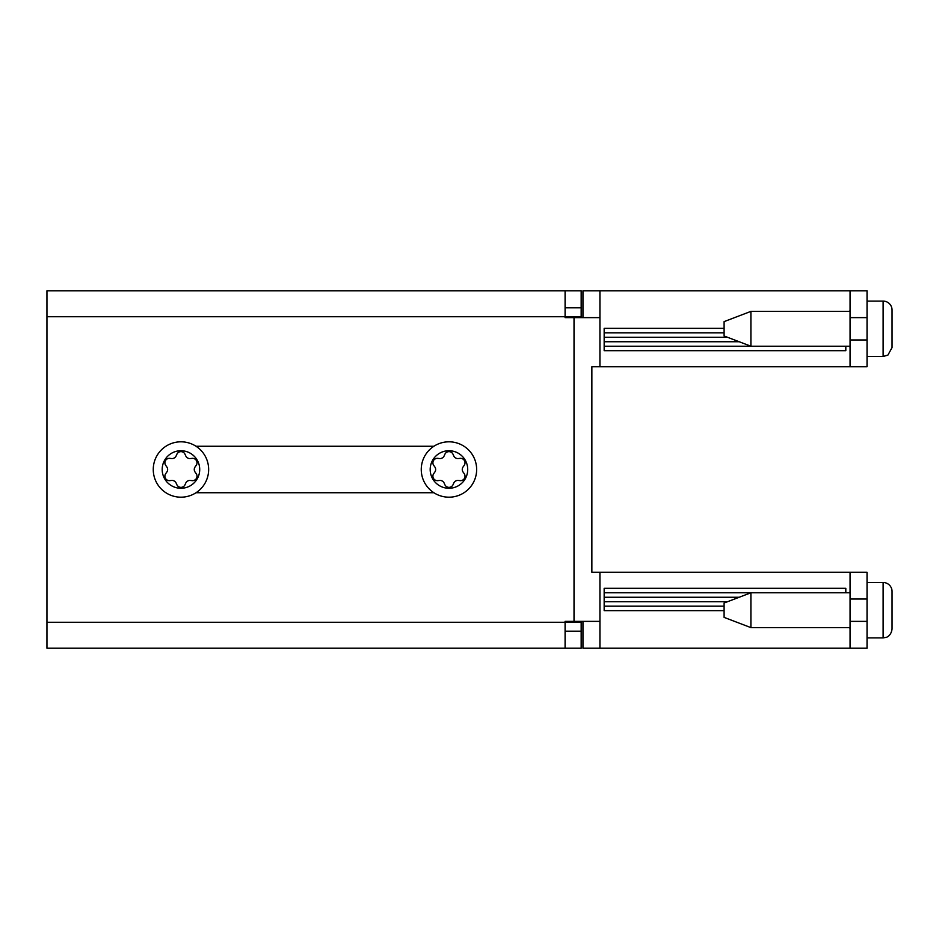 <?xml version="1.0" encoding="UTF-8"?>
<svg xmlns="http://www.w3.org/2000/svg" width="939" height="939" viewBox="0 0 939 939"><rect width="100%" height="100%" fill="white"/><g stroke="black" fill="none" stroke-linecap="round" stroke-linejoin="round"><path stroke-width="1.41" d="M565.09 631.196L581.171 631.196L581.171 648.168L565.09 648.168L565.09 621.372L599.927 621.372L599.927 572.238L591.863 572.238L591.863 366.762L599.927 366.762L599.927 317.628L565.09 317.628L565.09 290.832L581.171 290.832L581.171 307.804L565.09 307.804M867.037 648.168L850.065 648.168L850.065 572.238L867.037 572.238L867.037 648.168L582.955 648.168L582.955 621.372M867.037 366.762L850.065 366.762L850.065 290.832L867.037 290.832L867.037 366.762L599.927 366.762L599.927 290.832L867.037 290.832M867.037 572.238L599.927 572.238L599.927 648.168M724.098 606.183L604.164 606.183M850.065 627.616L750.907 627.616L750.907 592.779L604.164 592.779M724.098 610.643L604.164 610.643L604.164 588.319L845.816 588.319L845.816 592.779M850.065 628.966L849.865 627.616M849.865 592.779L850.065 591.441M850.065 346.221L604.164 346.221L750.907 346.221L750.907 311.384L850.065 311.384M724.098 332.817L604.164 332.817M845.816 346.221L845.816 350.681L604.164 350.681L604.164 328.357L724.098 328.357M850.065 347.559L849.865 346.221M849.865 311.384L850.065 310.034M196.028 446.271L433.877 446.271M433.877 492.729L196.028 492.729M582.955 317.628L582.955 290.832L599.927 290.832M46.95 290.832L565.09 290.832L46.95 290.832L46.95 648.168L565.09 648.168L46.95 648.168M581.171 621.372L581.171 631.196M581.171 307.804L581.171 317.628M883.118 301.102L883.118 356.491L887.907 355.106L892.05 347.559L892.05 310.034A8.932 8.932 0 0 0 883.118 301.102L867.037 301.102M892.05 347.559L892.05 310.034M750.907 346.221L724.098 335.974L724.098 321.619L750.907 311.384M883.118 582.509L883.118 637.898L886.205 637.346C885.958 637.511 891.111 636.29 892.05 628.966L892.05 591.441A8.932 8.932 0 0 0 883.118 582.509L867.037 582.509M892.05 628.966L892.05 591.441M750.907 627.616L724.098 617.381L724.098 603.026L750.907 592.779L850.065 592.779M196.169 465.415L195.112 466.883A4.472 4.472 0 0 0 195.112 472.117L196.169 473.585A4.472 4.472 0 0 1 192.096 480.639L190.3 480.451A4.472 4.472 0 0 0 185.769 483.08L185.03 484.724A4.472 4.472 0 0 1 176.872 484.724L176.133 483.08A4.472 4.472 0 0 0 171.602 480.451L169.806 480.639A4.472 4.472 0 0 1 165.733 473.585L166.79 472.117A4.472 4.472 0 0 0 166.79 466.883L165.733 465.415A4.472 4.472 0 0 1 169.806 458.361L171.602 458.549A4.472 4.472 0 0 0 176.133 455.92L176.872 454.276A4.472 4.472 0 0 1 185.03 454.276L185.769 455.92A4.472 4.472 0 0 0 190.3 458.549L192.096 458.361A4.472 4.472 0 0 1 196.169 465.415M180.945 441.811A27.689 27.689 0 0 1 208.646 469.5A27.689 27.689 0 0 1 180.945 497.189A27.689 27.689 0 0 1 153.257 469.5A27.689 27.689 0 0 1 180.945 441.811M464.171 465.415L463.115 466.883A4.472 4.472 0 0 0 463.115 472.117L464.171 473.585A4.472 4.472 0 0 1 460.098 480.639L458.302 480.451A4.472 4.472 0 0 0 453.76 483.08L453.032 484.724A4.472 4.472 0 0 1 444.875 484.724L444.135 483.08A4.472 4.472 0 0 0 439.605 480.451L437.809 480.639A4.472 4.472 0 0 1 433.736 473.585L434.792 472.117A4.472 4.472 0 0 0 434.792 466.883L433.736 465.415A4.472 4.472 0 0 1 437.809 458.361L439.605 458.549A4.472 4.472 0 0 0 444.135 455.92L444.875 454.276A4.472 4.472 0 0 1 453.032 454.276L453.76 455.92A4.472 4.472 0 0 0 458.302 458.549L460.098 458.361A4.472 4.472 0 0 1 464.171 465.415M448.948 441.811A27.689 27.689 0 0 1 476.648 469.5A27.689 27.689 0 0 1 448.948 497.189A27.689 27.689 0 0 1 421.259 469.5A27.689 27.689 0 0 1 448.948 441.811M574.022 621.372L574.022 317.628M850.065 621.372L867.037 621.372M850.065 599.035L867.037 599.035M850.065 339.965L867.037 339.965M850.065 317.628L867.037 317.628M727.525 601.711L604.164 601.711M739.216 597.251L604.164 597.251M739.216 341.749L604.164 341.749M727.525 337.289L604.164 337.289M46.95 316.736L581.171 316.736M46.95 622.264L581.171 622.264M162.189 469.5A18.757 18.757 0 0 1 190.335 453.255A18.757 18.757 0 0 1 190.335 485.745A18.757 18.757 0 0 1 162.189 469.5M430.191 469.5A18.757 18.757 0 0 1 458.338 453.255A18.757 18.757 0 0 1 458.338 485.745A18.757 18.757 0 0 1 430.191 469.5M883.118 356.491L867.037 356.491M883.118 637.898L867.037 637.898"/></g></svg>
